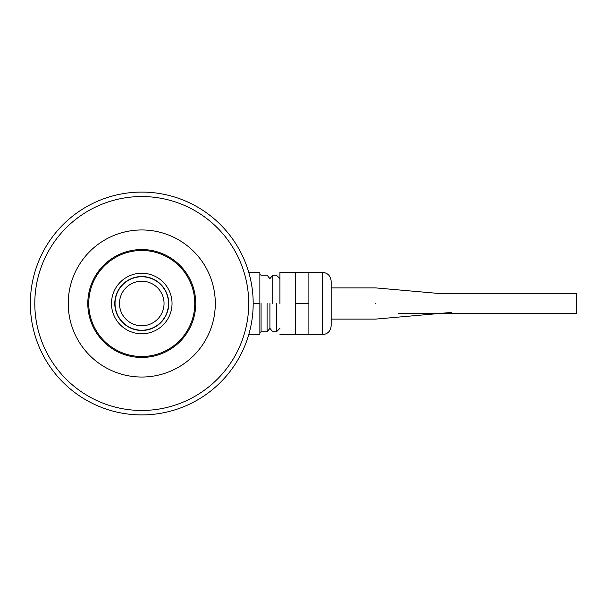 <?xml version="1.0" encoding="UTF-8"?>
<svg xmlns="http://www.w3.org/2000/svg" width="607" height="607" viewBox="0 0 607 607"><rect width="100%" height="100%" fill="white"/><g stroke="black" fill="none" stroke-linecap="round" stroke-linejoin="round"><path stroke-width="0.91" d="M34.804 303.5A106.961 106.961 0 0 0 195.242 396.128A106.961 106.961 0 0 0 195.242 210.872A106.961 106.961 0 0 0 34.804 303.5M30.35 303.5A111.415 111.415 0 0 0 141.765 414.915A111.415 111.415 0 0 0 253.18 303.5A111.415 111.415 0 0 0 141.765 192.085A111.415 111.415 0 0 0 30.35 303.5M119.48 303.5A22.284 22.284 0 0 0 152.911 322.795A22.284 22.284 0 0 0 152.911 284.205A22.284 22.284 0 0 0 119.48 303.5M115.026 303.5A26.738 26.738 0 0 0 141.765 330.238A26.738 26.738 0 0 0 168.503 303.5A26.738 26.738 0 0 0 141.765 276.762A26.738 26.738 0 0 0 115.026 303.5M168.746 303.5A26.981 26.981 0 0 1 128.274 326.862A26.981 26.981 0 0 1 128.274 280.138A26.981 26.981 0 0 1 168.746 303.5M246.541 341.384L248.726 334.7L259.864 334.7L259.864 303.5L253.18 303.5M215.303 303.5A73.538 73.538 0 0 1 104.996 367.182A73.538 73.538 0 0 1 104.996 239.818A73.538 73.538 0 0 1 215.303 303.5M308.887 303.5L308.887 272.3L295.518 272.3L295.518 334.7L308.887 334.7L308.887 303.5L295.518 303.5M331.172 325.784C330.64 331.194 327.674 334.169 322.256 334.7L322.256 272.3C327.674 272.831 330.64 275.806 331.172 281.216L331.172 303.5C331.172 323.622 331.172 323.622 331.172 303.5C331.172 283.378 331.172 283.378 331.172 303.5L331.172 325.784L331.172 319.1L375.741 319.1L451.502 312.415M398.382 313.531L576.65 313.531L576.65 293.469L438.876 293.469L375.741 287.9L331.172 287.9L331.172 281.216M375.741 303.5C375.741 323.622 375.741 323.622 375.741 303.5C375.741 283.378 375.741 283.378 375.741 303.5M279.918 303.5L279.918 272.3L279.918 303.5M276.451 303.5L276.451 331.801L276.451 303.5M272.74 303.5L272.74 275.199L272.74 303.5M269.91 303.5L269.91 328.326L269.91 303.5M267.08 303.5L267.08 331.801L267.08 303.5M261.071 303.5L261.071 331.801L261.071 303.5M259.864 303.5L259.864 272.3L248.726 272.3M194.771 303.5A52.999 52.999 0 0 1 115.262 349.404A52.999 52.999 0 0 1 115.262 257.596A52.999 52.999 0 0 1 194.771 303.5M87.803 303.5A53.962 53.962 0 0 0 141.765 357.462A53.962 53.962 0 0 0 195.735 303.5A53.962 53.962 0 0 0 141.765 249.538A53.962 53.962 0 0 0 87.803 303.5M172.039 303.5A30.267 30.267 0 0 1 126.628 329.715A30.267 30.267 0 0 1 126.628 277.285A30.267 30.267 0 0 1 172.039 303.5M295.518 272.3L279.918 272.3M279.918 328.326L276.451 331.801L272.74 331.801L269.91 328.326L267.08 331.801L261.071 331.801L259.864 332.492M279.918 278.674L276.451 275.199L272.74 275.199L269.91 278.674L267.08 275.199L261.071 275.199L259.864 274.508M295.518 334.7L279.918 334.7M322.256 272.3L308.887 272.3M322.256 334.7L308.887 334.7"/></g></svg>
